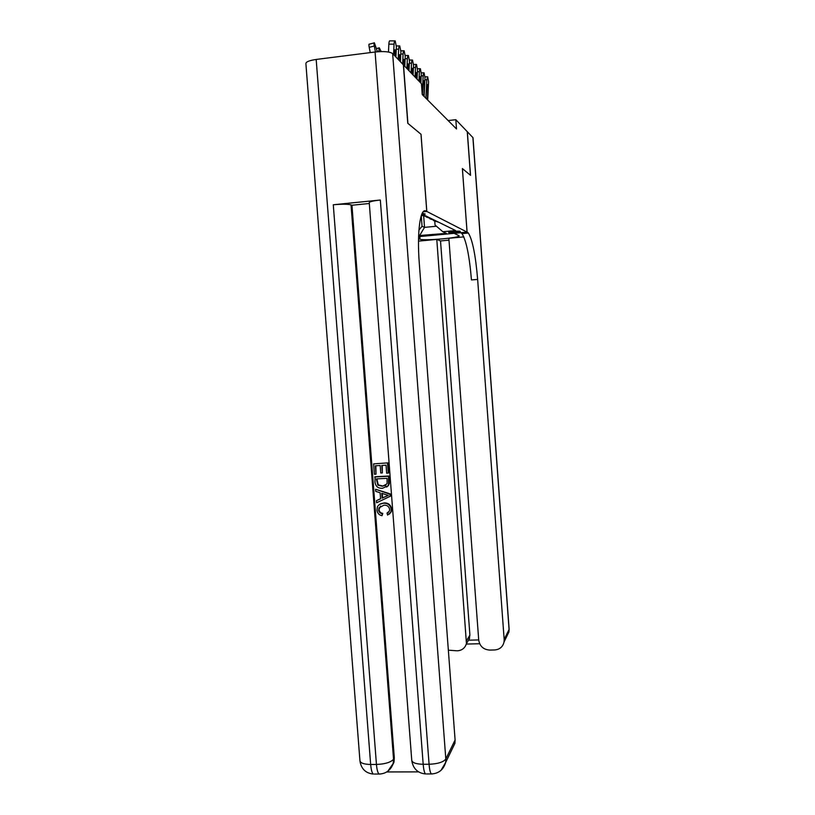 <?xml version="1.0" encoding="UTF-8"?>
<svg xmlns="http://www.w3.org/2000/svg" width="815" height="815" viewBox="0 0 815 815"><rect width="100%" height="100%" fill="white"/><g stroke="black" fill="none" stroke-linecap="round" stroke-linejoin="round"><path stroke-width="1.22" d="M460.241 231.348C459.375 230.737 447.944 231.755 448.627 232.377L448.708 232.438C449.646 233.039 460.954 232.03 460.312 231.409L460.241 231.348M420.998 134.281L407.907 123.391L403.517 64.966L421.437 83.721L422.252 94.581L456.502 128.953L455.819 119.693L448.138 120.569M421.477 215.017L425.196 214.019L422.252 213.214M455.819 119.693L467.25 131.653L470.459 175.266L462.37 168.552L467.066 232.112L418.584 236.676M467.066 232.112L426.815 211.462L423.168 211.819L426.765 211.431L426.051 211.065C420.336 207.255 416.822 231.98 419.287 263.174L455.096 739.989L454.923 743.341L451.938 749.494M434.782 221.476L435.047 225.032L442.84 231.735L455.565 230.533L424.788 215.405L421.223 215.751M442.84 231.735L446.396 233.365L418.625 235.596M421.039 134.281L426.815 211.462M423.688 216.067L424.534 227.375L436.443 226.234M421.294 216.199L422.048 226.275L424.534 227.375L419.399 235.902M428.14 217.055L422.954 215.588M431.828 218.868L426.194 216.973M435.404 220.621L429.872 218.787M438.867 222.322L433.448 220.539M418.92 230.054L422.048 226.275M393.574 54.554L394.053 44.183L388.847 44.163C389.03 41.606 389.407 40.505 389.998 40.872L394.745 40.882M388.49 52.028L388.847 44.163M395.896 56.989L396.375 46.71L395.183 40.882C394.613 40.516 394.236 41.616 394.053 44.183M393.991 55.002L395.02 49.756L395.601 53.984L394.042 53.984M395.479 56.551L395.601 53.984M377.406 51.763L374.401 42.838C373.871 42.543 373.83 43.602 374.268 46.027L369.205 47.352C368.767 44.937 368.808 43.867 369.348 44.163L374.044 42.93M375.46 51.956L374.268 46.027M370.255 52.618L369.205 47.352M375.99 51.895L376.622 51.834M380.483 506.054L379.016 509.589C379.342 511.779 380.595 513.053 382.785 513.399L382.041 515.712C379.057 515.06 377.365 513.206 376.988 510.139L377.365 506.95C378.72 504.516 380.829 503.263 383.702 503.212L384.13 502.937C388.398 502.835 390.894 504.893 391.648 509.131L391.343 511.677L389.315 514.184M379.668 504.342L384.13 502.937M387.482 512.92L388.439 512.35M375.562 489.245L390.304 493.921L390.477 496.172L376.601 502.774L376.438 500.644L380.585 498.821L380.116 492.769L375.725 491.363L375.562 489.245L389.886 494.185L390.059 496.447M376.438 500.644L380.574 498.749M382.347 472.914L380.748 472.995L380.177 465.518L375.379 465.783L376.021 474.167L374.421 474.259L373.616 463.867L387.94 462.879L388.704 472.914L386.667 473.23L386.055 465.192L381.777 465.436L382.347 472.914L382.235 465.406M375.837 465.762L376.021 474.167M380.33 200.021L423.179 764.276C415.803 764.083 411.983 762.657 411.728 759.998L369.256 202.721C369.226 201.753 372.913 200.857 380.33 200.021L333.284 204.769C342.035 204.015 347.944 204.045 351.031 204.871L351.948 205.237L394.317 757.96L393.971 762.31L391.292 767.567M386.768 771.948L418.533 771.876M351.948 205.237L369.307 203.495M374.625 476.989L388.511 476.245L388.582 484.772L388.042 485.76L382.53 488.277C378.099 488.511 375.593 486.443 375.012 482.072L375.073 476.755L388.938 476.011L389.305 483.397L388.47 485.506L386.626 487.105M316.179 59.454L370.662 764.48C363.663 764.307 360.077 762.952 359.914 760.415L305.9 63.753C305.727 61.92 309.15 60.493 316.179 59.454L375.083 52.007C383.977 51.121 389.835 51.651 392.647 53.586L403.374 64.813L407.765 123.269L420.988 134.241L426.765 211.431M373.616 463.867L387.94 462.879M387.512 463.093L388.276 473.138M376.377 478.904L377.844 485.139L382.408 486.27L387.094 483.815L387.064 478.334L376.377 478.904M376.836 478.884L378.282 484.884L382.836 486.025L385.719 485.394M385.719 494.552L381.766 493.289L382.133 498.138L388.368 495.398L385.719 494.552M382.235 493.442L382.571 497.873L388.246 495.367M383.702 503.212C387.971 503.11 390.477 505.178 391.22 509.426L390.925 511.973L387.604 515.09L387.023 513.104L389.407 511.046L389.611 509.406C388.959 506.36 387.044 504.964 383.855 505.219L378.853 507.949L379.016 509.589M378.568 509.874C378.894 512.075 380.157 513.348 382.347 513.695L382.785 513.399M382.347 513.695L382.041 515.712M463.847 236.88L448.851 238.275L478.721 640.111C479.791 646.275 483.438 649.596 489.662 650.075L494.685 649.952C499.707 649.514 502.824 646.876 504.037 642.016L504.169 639.48L509.069 629.445L472.894 137.562L467.331 131.745L470.54 175.327L462.37 168.583M418.533 238.632L419.99 239.192C423.729 241.046 461.096 237.766 459.089 235.749L454.179 233.345L467.097 232.132L468.34 233.008C472.496 239.702 475.593 255.166 477.641 279.402L504.169 639.48M448.994 240.15L440.528 240.934L436.789 239.406L418.503 241.108M462.37 233.569L461.178 232.978L461.962 233.61C466.241 240.282 469.409 255.716 471.457 279.932L477.641 279.402M436.789 239.406L466.445 643.575C465.07 648.027 462.034 650.441 457.358 650.818L448.352 650.187M462.4 168.583L467.097 232.132M440.528 240.934L469.909 635.14L468.941 640.172L478.711 639.938M398.178 59.373L398.647 49.185L396.263 49.175M400.42 61.716L400.888 51.62L399.747 45.925C399.187 45.579 398.83 46.669 398.647 49.185M398.586 59.801L399.574 54.636L400.134 58.782L398.627 58.772M400.022 61.298L400.134 58.782M402.62 64.028L403.089 54.014L400.776 54.004M404.79 66.29L405.249 56.367L404.148 50.795C403.619 50.469 403.262 51.539 403.089 54.014M403.018 64.436L403.975 59.352L404.515 63.407L403.058 63.397M404.403 65.883L404.515 63.407M406.909 68.521L407.378 58.68L405.147 58.67M409.008 70.711L409.466 60.952L408.407 55.502C407.887 55.186 407.541 56.245 407.378 58.68M407.296 68.918L408.234 63.906L408.743 67.879L407.347 67.869M408.631 70.314L408.743 67.879M411.066 72.861L411.524 63.183L409.364 63.173M413.083 74.98L413.541 65.383L412.522 60.045C412.023 59.75 411.687 60.789 411.524 63.183M411.432 73.248L412.349 68.307L412.838 72.209L411.483 72.199M412.726 74.603L412.838 72.209M379.332 51.63L379.199 50.978L377.345 51.457M379.199 50.978C378.761 48.594 378.802 47.545 379.311 47.83L381.155 51.559M415.079 77.058L415.528 67.543L413.439 67.533M417.036 79.106L417.484 69.672L416.506 64.446C416.017 64.161 415.691 65.19 415.528 67.543M415.436 77.435L416.322 72.566L416.801 76.386L415.487 76.376M416.689 78.739L416.801 76.386M418.961 81.123L419.409 71.771L417.382 71.751M420.856 83.11L421.304 73.829L420.357 68.704C419.878 68.429 419.562 69.448 419.409 71.771M419.307 81.49L420.173 76.692L420.632 80.441L419.358 80.43M420.52 82.753L420.632 80.441M422.272 94.601L423.158 75.856L421.202 75.836M424.106 96.445L424.992 77.853L424.085 72.82C423.627 72.566 423.321 73.574 423.158 75.856M422.282 94.377L423.168 83.12L423.912 80.695L424.34 84.363L423.107 84.353M422.669 94.683L423.861 94.479L424.34 84.363M423.861 94.479L424.116 96.231M425.919 98.258L426.805 79.809L424.9 79.799M427.702 100.051L428.578 81.745L427.692 76.814L426.805 79.809M425.929 98.044L426.795 86.96L427.518 84.556L427.936 88.163L426.744 88.152M426.306 98.32L427.457 98.126L427.936 88.163M427.457 98.126L427.712 99.838M420.652 217.819L421.477 215.731M423.698 211.299L426.051 211.065M359.965 761.098C361.249 768.912 365.701 773.241 373.331 774.077C372.017 772.997 371.131 769.798 370.662 764.48L376.449 764.45L333.284 204.769M411.779 760.629C413.103 768.677 417.688 773.119 425.532 773.965C424.421 772.875 423.637 769.645 423.179 764.276L429.077 764.256L375.083 52.007M392.647 53.586L445.815 758.989L455.096 739.989M351.031 204.871L393.543 759.234L394.317 757.96M445.815 758.989C443.431 762.137 437.849 763.889 429.077 764.256C429.525 769.625 430.3 772.865 431.4 773.955C438.694 773.557 443.442 769.737 445.642 762.494L445.815 758.989M440.986 770.369L445.642 762.494L454.923 743.341M432.296 773.934L426.449 773.965M393.543 759.234C390.803 762.351 385.108 764.093 376.449 764.45C376.917 769.778 377.793 772.977 379.087 774.056C385.964 773.781 390.66 770.297 393.187 763.594L393.543 759.234M387.859 771.204L393.971 762.31M380.167 774.046L374.411 774.067M461.178 232.978L467.576 232.377M466.71 640.407L469.909 635.14M509.131 628.997L508.937 631.91L506.726 636.474M419.796 236.564L419.99 239.192M396.396 45.915L399.33 45.925M400.909 50.785L403.751 50.795M405.269 55.481L408.03 55.491M409.487 60.025L412.166 60.045M413.562 64.426L416.159 64.446M417.504 68.684L420.031 68.704M421.324 72.8L423.769 72.82M425.022 76.793L427.396 76.814M461.962 233.61L468.34 233.008M466.445 643.575L469.644 638.257M504.037 642.016L508.937 631.91L509.141 629.19L472.995 137.735M466.312 644.064L479.668 643.738M378.965 47.922L376.754 48.493"/></g></svg>
